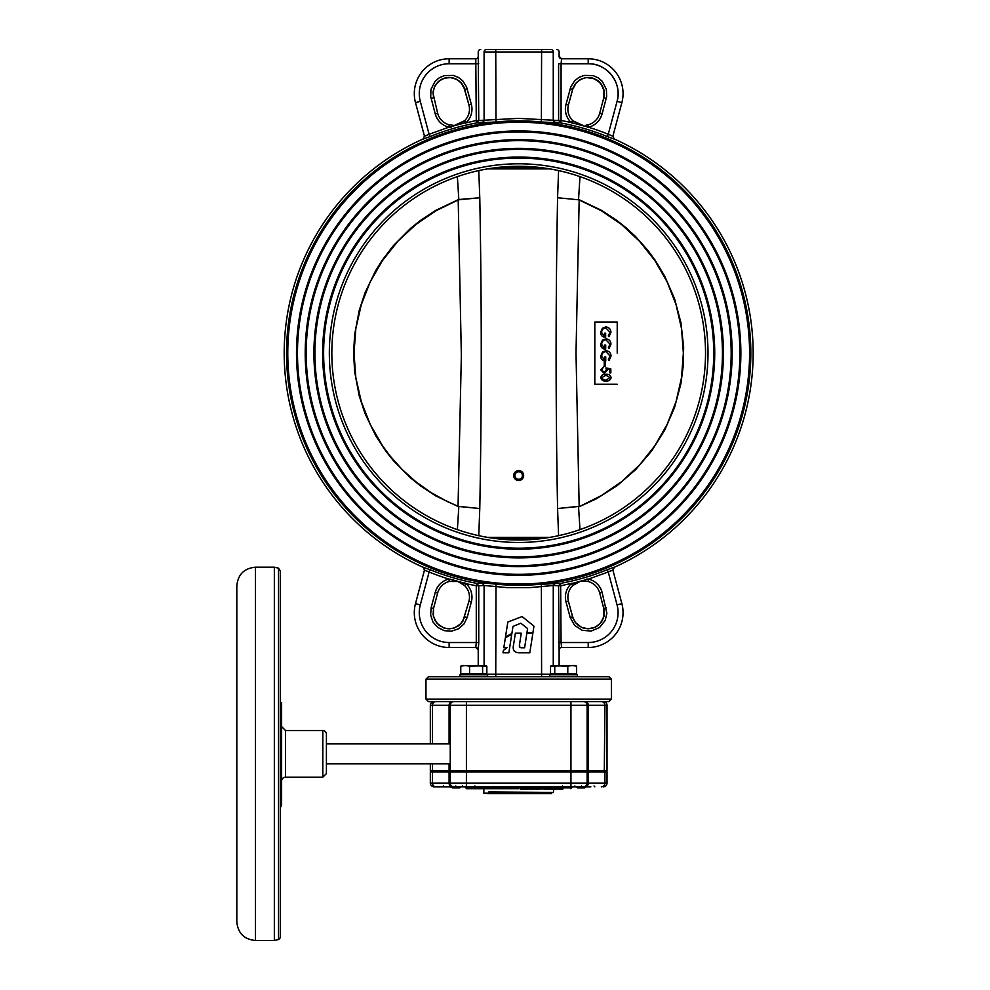 <?xml version="1.0" encoding="UTF-8"?>
<svg xmlns="http://www.w3.org/2000/svg" width="990" height="990" viewBox="0 0 990 990"><rect width="100%" height="100%" fill="white"/><g stroke="black" fill="none" stroke-linecap="round" stroke-linejoin="round"><path stroke-width="1.49" d="M460.771 666.171L461.649 665.75L460.771 666.171L460.771 673.584L469.569 673.584L469.569 666.171L465.164 665.515L460.771 666.171M576.588 666.171L575.71 665.75L576.588 666.171L576.588 673.584L567.79 673.584L567.79 666.171L572.195 665.515L576.588 666.171M577.368 676.69L577.368 674.735L549.735 674.735L549.735 676.69M567.79 673.584L550.527 673.584L550.527 666.171L551.405 665.75L567.79 666.171M550.527 666.171L575.066 665.515M554.759 673.584L554.759 666.171M459.991 676.69L459.991 674.735L487.625 674.735L487.625 676.69M469.569 673.584L486.832 673.584L486.832 666.171L485.954 665.75L469.569 666.171M486.832 666.171L462.293 665.515M482.6 673.584L482.6 666.171M462.454 785.986L461.625 786.815L466.414 786.815L434.053 786.815A3.737 3.737 0 0 1 430.328 783.078L466.414 783.078L466.414 771.334L606.412 771.334L430.947 771.334A0.619 0.619 0 0 0 430.328 771.952L430.328 783.078L430.328 771.952A0.619 0.619 0 0 1 430.947 771.334L466.414 771.334L466.414 705.301L449.089 705.301A3.737 2.896 -90 0 1 451.997 701.576M535.417 788.684L520.802 789.228M527.769 789.228L525.777 789.228M533.09 789.228L530.838 789.228M538.857 789.228L535.664 789.228M549.029 789.228L544.166 789.228M559.746 789.228L557.432 788.981M562.382 788.684L561.738 789.228L562.964 788.931M522.658 787.681L523.364 787.681M509.516 787.929L508.773 787.929M506.806 787.681L503.007 787.681M504.096 787.929L504.851 787.929L504.096 787.681M514.33 787.929L515.58 787.929L514.33 787.929M521.569 788.684L520.765 788.684M557.345 788.684L520.332 789.228M526.791 788.684L525.331 788.981L527.039 789.228M528.029 788.981L527.348 789.228M530.232 788.684L533.424 789.228M533.647 789.228L530.665 788.684M539.538 788.684L544.512 788.684M549.735 788.981L554.932 788.684M547.136 788.684L550.131 788.684M539.847 788.783L541.072 788.684M556.751 789.228L544.562 789.228M549.735 788.931L548.485 788.684M561.751 789.228L559.82 789.228M559.313 788.684L557.741 788.684M555.526 788.684L557.531 788.684M518.933 787.681L517.857 786.815L518.513 787.681M517.114 787.681L513.426 787.681M508.575 787.681L506.88 787.681M510.803 787.211L503.873 787.681M494.963 787.681L500.94 787.681M500.891 787.681L496.733 787.681M497.747 787.681L496.992 787.681M498.205 787.681L499.084 787.681L498.205 787.681M499.232 787.681L500.457 787.681M526.965 787.681L528.635 787.681M539.699 787.681L528.487 787.421M530.17 787.681L531.098 787.681M537.718 787.681L539.402 787.681M539.105 787.681L533.969 787.681M535.021 787.681L533.499 787.681M532.236 787.929L531.395 787.681L532.348 787.681M537.36 787.681L535.602 787.681M454.299 787.929L455.524 787.929M458.976 787.929L458.024 787.929M459.249 787.929L457.863 787.929M456.86 787.929L454.187 787.929M459.051 787.929L457.962 787.929M452.343 787.421L453.049 787.929L452.207 787.421L454.064 786.815L452.071 787.322L452.566 787.929M457.256 787.929L456.192 787.929L457.256 787.929M509.59 787.681L510.617 787.669M525.232 787.681L519.453 787.681M519.948 787.681L524.737 787.681M520.493 787.929L521.557 787.929M583.234 787.929L584.31 787.929M579.039 787.929L577.752 787.929L579.496 787.421M583.419 787.929L578.482 787.929M579.496 787.929L580.598 787.929M580.796 787.929L578.383 787.929M584.459 787.929L583.184 787.421M579.323 787.929L577.529 787.929M581.823 787.929L584.075 787.929M551.752 793.188L488.738 793.658L551.628 793.658L488.738 793.658L488.825 791.938L553.051 792.421L489.233 792.421L488.862 793.188L483.838 793.188L483.838 788.684L518.673 788.684L466.599 788.684L465.795 787.879L503.217 787.879M525.096 787.273L523.896 787.273M522.658 787.273L525.9 787.273M513.352 787.681L511.682 787.223L517.498 787.273M504.182 787.681L510.803 787.273M459.83 787.929L460.833 786.815L459.422 786.815M453.049 787.929L459.62 787.421L453.556 787.322M452.207 787.421L451.7 786.815L459.756 786.815M459.818 787.929L460.833 786.815M577.021 787.421L578.111 787.929M583.061 787.929L581.452 787.322L585.795 786.815M497.327 787.681L494.963 786.84M460.189 787.421L460.696 786.815L454.113 786.815L454.113 787.929M525.9 787.223L522.658 786.815L526.309 786.815M517.003 787.681L513.674 786.815M513.315 786.815L514.478 787.681M501.497 787.223L499.108 786.815M452.875 786.815L451.886 786.815M460.523 786.815L458.605 786.815M456.402 786.815L452.764 786.815L456.402 786.815M456.526 786.815L457.764 786.815M511.187 786.815L509.999 786.815L511.187 786.815M508.848 786.815L509.986 786.815M578.816 786.815L577.603 786.815M577.727 786.815L585.659 786.815M579.967 787.421L581.081 786.815L580.177 786.815M579.496 787.322L580.375 786.815L579.657 786.815M577.343 786.815L579.113 787.421L577.021 787.322M581.031 786.815L579.496 786.815L581.031 786.815M583.927 787.929L584.199 787.322L582.64 786.815M583.716 786.815L582.343 786.815M584.471 786.815L585.474 786.815L584.471 786.815M584.595 786.815L587.788 786.815M449.571 786.815L452.207 787.322M590.857 786.815L466.414 786.815L466.414 783.078L570.945 783.078L570.945 786.815M434.053 786.815L446.502 786.815M603.294 786.815A3.737 3.737 0 0 0 607.031 783.078L607.031 771.952L607.031 783.078L604.902 783.078L604.902 771.952L588.258 771.952L588.258 783.078L604.902 783.078A3.737 3.589 -90 0 1 601.301 786.815M583.395 786.815A3.737 3.737 0 0 0 587.12 783.078A3.737 3.737 0 0 1 583.395 786.815A3.737 3.737 0 0 0 587.12 783.078L587.12 771.952L570.945 771.952L570.945 783.078L587.12 783.078A3.737 3.737 0 0 1 583.395 786.815L581.897 786.815M450.24 783.078A3.737 3.737 0 0 0 453.964 786.815A3.737 3.737 0 0 1 450.24 783.078L450.24 771.952A0.619 0.619 0 0 1 450.858 771.334A0.619 0.619 0 0 1 450.24 770.715L450.24 705.301A3.737 3.737 0 0 1 453.964 701.576L583.395 701.576A3.737 3.737 0 0 1 587.12 705.301L466.414 705.301L466.414 701.576L428.46 701.576L425.972 699.088L611.387 699.088L608.9 701.576L570.945 701.576L570.945 770.715L587.12 770.715L587.12 705.301A3.737 3.737 0 0 0 583.395 701.576A3.737 3.737 0 0 1 587.12 705.301A3.737 3.737 0 0 0 583.395 701.576M585.362 701.576A3.737 2.896 90 0 1 588.258 705.301L588.258 770.715L607.031 770.715L607.031 705.301L607.031 770.715A0.619 0.619 0 0 1 606.412 771.334A0.619 0.619 0 0 1 607.031 771.952L570.945 771.334L606.412 771.334A0.619 0.619 0 0 1 607.031 771.952A0.619 0.619 0 0 0 606.412 771.334L604.296 771.334L604.902 705.301L587.12 705.301M587.12 771.952A0.619 0.619 0 0 0 586.501 771.334A0.619 0.619 0 0 0 587.12 770.715L588.258 770.715L588.258 771.952L587.12 771.952A0.619 0.619 0 0 0 586.501 771.334A0.619 0.619 0 0 0 587.12 770.715A0.619 0.619 0 0 1 586.501 771.334M601.301 701.576A3.737 3.589 90 0 1 604.902 705.301L607.031 705.301A3.737 3.737 0 0 0 603.294 701.576M430.328 705.301A3.737 3.737 0 0 1 434.053 701.576A3.737 3.737 0 0 0 430.328 705.301L430.328 743.886L430.328 705.301L432.457 705.301A3.737 3.589 -90 0 1 436.046 701.576M432.457 763.797L432.457 770.715L430.328 770.715L430.328 763.797L430.328 770.715A0.619 0.619 0 0 0 430.947 771.334A0.619 0.619 0 0 0 430.328 771.952L432.457 771.952L432.457 783.078A3.737 3.589 90 0 0 436.046 786.815M453.964 701.576A3.737 3.737 0 0 0 450.24 705.301A3.737 3.737 0 0 1 453.964 701.576A3.737 3.737 0 0 0 450.24 705.301M450.858 771.334A0.619 0.619 0 0 1 450.24 770.715L570.945 770.715L570.945 771.952L432.457 771.952L432.457 770.715L450.24 770.715A0.619 0.619 0 0 0 450.858 771.334M552.593 792.421L518.673 792.421M488.738 793.658L483.838 793.188M551.752 792.891L488.862 792.891L488.825 791.938M236.82 921.838L236.82 585.845C237.922 574.509 244.146 568.285 255.482 567.171L255.482 940.5C244.146 939.399 237.922 933.174 236.82 921.838M280.418 807.593L281.618 805.167L281.618 795.279L280.393 799.796M280.418 702.504L281.618 702.504L281.618 706.885L280.393 706.613M280.393 755.11L281.618 759.355L281.618 706.885L280.64 706.885M280.418 759.355L281.618 759.355L281.618 795.279L280.418 795.279M322.814 730.509A3.601 3.601 0 0 1 326.415 734.11L326.415 773.574L322.814 777.175L322.814 730.509L285.541 730.509L285.541 777.175A3.923 3.923 0 0 0 281.618 781.098M278.549 939.498A3.415 3.415 0 0 0 280.418 936.453L280.418 571.23L278.549 568.173L274.341 567.171L274.341 940.5L278.549 939.498L278.549 568.173M518.673 479.284A3.737 3.737 0 0 1 514.949 475.559A3.737 3.737 0 0 1 518.673 471.822A3.737 3.737 0 0 1 522.411 475.559A3.737 3.737 0 0 1 518.673 479.284M518.673 470.572A4.975 4.975 0 0 1 523.661 475.559A4.975 4.975 0 0 1 518.673 480.534A4.975 4.975 0 0 1 513.699 475.559A4.975 4.975 0 0 1 518.673 470.572M516.768 480.15L520.579 480.15M579.979 176.628L578.544 199.423L601.487 210.326L616.931 220.473L626.546 228.17L635.568 236.56L647.868 250.359L655.182 260.283L664.698 276.123L674.537 298.708L680.897 322.505L683.645 346.97L683.298 365.446L680.897 383.774L674.537 407.571L664.698 430.155L651.618 451.019L635.568 469.706L616.931 485.805L596.091 498.948L579.311 506.682L601.289 495.606L621.559 481.734L639.552 464.991L654.848 445.76L667.112 424.475L676.071 401.594L681.528 377.636L683.36 353.133L681.528 328.631L676.071 304.673L667.112 281.803L654.848 260.506L639.552 241.288L621.559 224.544L601.289 210.672L579.162 199.968L576.007 353.133L579.162 506.311L557.58 508.538C555.613 404.898 555.613 301.306 557.58 197.74L558.583 170.602M495.94 167.681L541.419 167.681M579.311 506.682L578.544 506.855L579.979 529.638M541.419 538.597L495.94 538.597M617.216 353.133L617.216 322.022L617.216 353.133M558.583 535.677L557.58 508.538L578.519 506.472M617.216 322.022L594.817 322.022L594.817 384.244L617.216 384.244M457.38 529.638L458.815 506.855L435.872 495.953L420.428 485.805L410.813 478.108L393.414 460.659L385.741 451.019L375.631 435.55L364.964 413.35L359.197 395.79L354.63 371.584L353.591 353.133L354.63 334.682L359.197 310.489L364.964 292.929L375.631 270.728L382.177 260.283L393.414 245.607L410.813 228.17L420.428 220.473L435.872 210.326L458.815 199.423L457.38 176.628M458.048 506.682L461.352 355.472L458.197 199.968L436.07 210.672L415.8 224.544L397.807 241.288L382.511 260.506L370.248 281.803L361.288 304.673L355.831 328.631L353.999 353.133L355.831 377.636L361.288 401.594L370.248 424.475L382.511 445.76L389.8 455.66L402.064 469.421L415.8 481.734L430.811 492.426L446.936 501.373L458.197 506.311L479.779 508.538L458.828 506.472M557.58 197.74L578.519 199.794L557.58 197.74M579.311 199.596L578.519 199.794M478.776 170.602L479.779 197.74L458.048 199.596M458.828 199.794L479.779 197.74C481.746 301.368 481.746 404.972 479.779 508.538L478.776 535.677M610.954 332.244L609.036 336.687L608.318 335.919L609.939 332.219L605.806 327.851C603.133 328.235 601.734 329.794 601.611 332.529L604.655 336.439L604.643 333.16L605.645 333.16L605.67 337.33C602.514 337.194 600.819 335.573 600.596 332.454L602.44 328.185L605.756 326.96C608.974 327.257 610.706 329.026 610.954 332.244M610.991 344.124L609.073 348.554L608.355 347.799L609.989 344.099L605.843 339.719C603.182 340.102 601.784 341.674 601.648 344.409L604.692 348.319L604.68 345.027L605.694 345.027L605.707 349.198C602.551 349.074 600.868 347.453 600.633 344.334L602.489 340.065L605.806 338.84C609.011 339.137 610.743 340.894 610.991 344.124M611.04 355.992L609.122 360.434L608.392 359.679L610.026 355.967L605.88 351.599C603.219 351.982 601.821 353.541 601.685 356.289L604.729 360.187L604.717 356.907L605.732 356.907L605.744 361.078C602.601 360.954 600.905 359.333 600.683 356.214L602.526 351.933L605.843 350.72C609.06 351.005 610.793 352.774 611.04 355.992M604.234 362.216L605.249 362.216L605.261 366.003L604.246 366.003L604.234 362.216M610.83 368.886L610.842 372.933L609.828 372.933L609.815 369.579L607.229 369.06L607.427 370.223L604.209 373.329L600.72 369.914L603.492 366.894L601.734 369.951L604.246 372.45L606.412 370.062L605.892 367.896L610.83 368.886M600.757 377.648C601.4 375.161 603.12 374.059 605.917 374.331C608.714 374.034 610.446 375.123 611.115 377.611C610.471 380.123 608.751 381.261 605.942 381.026C603.133 381.286 601.4 380.16 600.757 377.648M605.917 375.222L601.759 377.673L603.467 379.789L605.942 380.148L610.1 377.648L605.917 375.222M519.416 652.818C514.268 652.682 512.325 650.022 513.562 644.861L515.357 633.216L521.26 633.216L519.54 644.379C518.958 646.668 519.775 647.807 522.002 647.782L524.613 647.782L526.853 633.216L532.855 633.216L529.798 652.831L519.416 652.818M513.909 650.814L513.575 650.121M519.54 644.379L519.8 647.274M520.356 647.609L522.002 647.782M511.743 634.343L505.37 637.758L503.811 647.695L506.991 647.695L503.378 650.442L503.007 652.806L508.86 652.806L511.743 634.343L505.37 637.758M512.993 626.385L520.839 623.242L527.583 628.526L526.94 632.697L532.929 632.697L533.957 626.15L522.101 616.535L507.833 622.054L505.494 636.916L511.88 633.501L512.993 626.385M518.673 166.283A186.85 186.85 0 0 0 331.836 353.133A186.85 186.85 0 0 0 518.673 539.983A186.85 186.85 0 0 0 705.524 353.133A186.85 186.85 0 0 0 518.673 166.283M518.673 542.471A189.338 189.338 0 0 1 329.336 353.133A189.338 189.338 0 0 1 518.673 163.796A189.338 189.338 0 0 1 708.011 353.133A189.338 189.338 0 0 1 518.673 542.471M556.628 49.5A2.487 2.487 0 0 1 559.127 51.987L559.09 56.294A2.487 2.487 0 0 0 561.615 58.781M478.269 649.985L478.752 642.522L478.269 649.985L475.782 647.497L476.277 642.522L475.782 647.497L449.138 647.497L475.782 647.497A2.487 2.487 0 0 1 478.232 649.985L478.232 665.515M559.127 665.515L559.127 649.985A2.487 2.487 90 0 1 561.577 647.497L588.221 647.497L561.577 647.497L561.082 642.522L588.221 642.522A29.861 29.861 0 0 0 617.067 604.927L608.244 571.997L609.122 571.564M572.072 583.184L561.082 585.783L553.261 585.486L558.607 585.783L559.09 649.985A2.487 2.487 0 0 1 561.615 647.497M480.719 49.5A2.487 2.487 0 0 0 478.232 51.987L478.232 56.294A2.487 2.487 0 0 1 475.745 58.781L449.138 58.781L475.782 58.781A2.487 2.487 90 0 0 478.269 56.294L478.752 120.495L518.673 118.379L558.607 120.495L553.261 120.792L553.261 51.987L495.755 51.987L495.99 121.98L476.722 122.946A233.987 233.987 0 0 0 430.056 136.583L423.089 139.132L424.487 136.224L415.491 102.638A34.848 34.848 0 0 1 449.138 58.781L449.138 63.756A29.861 29.861 0 0 0 420.292 101.351L429.115 134.281L425.898 135.779M561.577 58.781L588.221 58.781L561.577 58.781L561.082 63.756L561.577 58.781L559.09 56.294M611.387 679.177L425.972 679.177L428.46 676.69L608.9 676.69L611.387 679.177L611.387 699.088M579.447 124.629L572.814 120.755L582.528 125.235M582.491 125.235L580.982 125.012M431.108 98.456L433.521 97.812L433.1 91.513L435.13 85.536L438.087 81.811L443.446 78.482L449.67 77.455L455.821 78.891L459.805 81.465L463.654 86.464L468.926 104.94L464.285 87.924L461.971 83.779L458.568 80.475L452.814 77.864L448.086 77.48L441.986 79.113L438.087 81.811L434.412 86.947L432.976 93.097L437.667 113.318A16.174 16.174 0 0 0 449.361 124.827L453.296 125.309L449.361 124.827L448.755 127.24C441.862 125.247 437.357 120.83 435.266 113.961L430.724 96.661L430.959 89.385L435.105 81.316L439.288 77.777L444.312 75.587L453.383 75.438L458.481 77.455L462.763 80.858L466.612 87.046L471.327 104.297C472.948 111.288 471.265 117.377 466.278 122.537L448.755 127.24L429.115 134.281L430.056 136.583M572.591 616.844L575.376 622.5L578.791 625.804L583.011 627.969L588.221 628.823L581.538 627.388L575.376 622.5L573.074 618.354L568.433 601.326L572.591 616.844L570.191 617.488L566.033 601.982C564.411 594.978 566.094 588.902 571.082 583.729L588.592 579.039L587.998 581.452L580.833 581.291M449.893 579.063L466.278 583.729C471.265 588.902 472.948 594.978 471.327 601.982L467.169 617.488L464.768 616.844L460.944 623.712L454.348 627.969L449.67 628.823L444.956 628.279L439.3 625.482L435.13 620.742L433.1 614.765L433.521 608.466L433.385 616.325L436.974 623.316L443.446 627.796L448.086 628.798L452.814 628.403L458.568 625.804L462.875 621.188L468.926 601.326A16.174 16.174 0 0 0 464.545 585.523L458.42 581.798M425.972 679.177L425.972 699.088M449.138 642.522L449.138 647.497A34.848 34.848 0 0 1 415.491 603.628L424.487 570.054L429.115 571.997L420.292 604.927A29.861 29.861 0 0 0 449.138 642.522L476.277 642.522L476.277 585.783L484.098 585.486L478.752 585.783L476.722 583.333L482.155 583.023L518.673 585.399L560.637 583.333L561.082 642.522L558.607 642.522M518.673 131.447A221.698 221.698 0 0 0 296.988 353.133A221.698 221.698 0 0 0 518.673 574.831A221.698 221.698 0 0 0 740.371 353.133A221.698 221.698 0 0 0 518.673 131.447M518.673 130.952A222.193 222.193 0 0 0 296.493 353.133A222.193 222.193 0 0 0 518.673 575.326A222.193 222.193 0 0 0 740.866 353.133A222.193 222.193 0 0 0 518.673 130.952M518.673 131.942A221.191 221.191 0 0 0 297.483 353.133A221.191 221.191 0 0 0 518.673 574.336A221.191 221.191 0 0 0 739.876 353.133A221.191 221.191 0 0 0 518.673 131.942M518.673 140.159A212.986 212.986 0 0 0 305.7 353.133A212.986 212.986 0 0 0 518.673 566.119A212.986 212.986 0 0 0 731.66 353.133A212.986 212.986 0 0 0 518.673 140.159M518.673 139.652A213.481 213.481 0 0 0 305.205 353.133A213.481 213.481 0 0 0 518.673 566.614A213.481 213.481 0 0 0 732.154 353.133A213.481 213.481 0 0 0 518.673 139.652M518.673 140.654A212.479 212.479 0 0 0 306.195 353.133A212.479 212.479 0 0 0 518.673 565.624A212.479 212.479 0 0 0 731.165 353.133A212.479 212.479 0 0 0 518.673 140.654M518.673 148.871A204.274 204.274 0 0 0 314.412 353.133A204.274 204.274 0 0 0 518.673 557.407A204.274 204.274 0 0 0 722.948 353.133A204.274 204.274 0 0 0 518.673 148.871M518.673 148.364A204.769 204.769 0 0 0 313.917 353.133A204.769 204.769 0 0 0 518.673 557.902A204.769 204.769 0 0 0 723.443 353.133A204.769 204.769 0 0 0 518.673 148.364M518.673 149.366A203.767 203.767 0 0 0 314.907 353.133A203.767 203.767 0 0 0 518.673 556.912A203.767 203.767 0 0 0 722.452 353.133A203.767 203.767 0 0 0 518.673 149.366M518.673 157.583A195.562 195.562 0 0 0 323.124 353.133A195.562 195.562 0 0 0 518.673 548.695A195.562 195.562 0 0 0 714.236 353.133A195.562 195.562 0 0 0 518.673 157.583M518.673 157.076A196.057 196.057 0 0 0 322.616 353.133A196.057 196.057 0 0 0 518.673 549.19A196.057 196.057 0 0 0 714.731 353.133A196.057 196.057 0 0 0 518.673 157.076M518.673 158.078A195.067 195.067 0 0 0 323.619 353.133A195.067 195.067 0 0 0 518.673 548.2A195.067 195.067 0 0 0 713.74 353.133A195.067 195.067 0 0 0 518.673 158.078M424.45 136.1L423.064 139.021A234.506 234.506 0 0 0 423.064 567.258L430.056 569.696A233.987 233.987 0 0 0 476.722 583.333L476.277 585.783L466.278 583.729L464.545 585.523L458.531 581.835M449.893 127.203L451.242 127.116M465.288 123.082L476.277 120.495L475.782 58.781M558.607 585.783L560.637 583.333A233.987 233.987 0 0 0 607.303 569.696L608.244 571.997L588.592 579.039C595.497 581.019 599.99 585.449 602.093 592.317L606.87 613.268L605.224 620.359L599.581 627.462L591.253 631.063L582.219 630.321L574.596 625.408L570.191 617.488M587.466 579.063L586.117 579.162M454.497 581.006L457.479 581.514L449.361 581.452L448.755 579.039A236.474 236.474 0 0 1 429.115 571.997L424.487 570.054L423.089 567.134L424.487 570.054M429.115 571.997L430.056 569.696M465.275 583.184L464.075 582.59M454.385 581.006L449.361 581.452A16.174 16.174 0 0 0 437.667 592.961L433.521 608.466L431.108 607.823L435.266 592.317C437.357 585.449 441.862 581.019 448.755 579.039A18.662 18.662 0 0 0 446.416 579.793M607.303 569.696L614.27 567.134L612.872 570.054L621.869 603.628A34.848 34.848 0 0 1 588.221 647.497L588.221 642.522M612.872 570.054L608.244 571.997M609.135 571.564L611.461 570.5M587.466 127.203L588.592 127.24A236.474 236.474 0 0 1 608.244 134.281L612.872 136.224L608.244 134.281L617.067 101.351C622.623 83.259 607.13 63.075 588.221 63.756L588.221 58.781A34.848 34.848 0 0 1 621.869 102.638L612.872 136.224L614.295 139.021A234.506 234.506 0 0 1 614.295 567.258L612.909 570.178M606.251 607.823L603.838 608.466L603.974 616.325L600.373 623.316L595.374 627.165L588.221 628.823L593.913 627.796L598.059 625.482L601.363 622.079L603.529 617.847L604.172 610.013L599.692 592.961A16.174 16.174 0 0 0 587.998 581.452L580.932 581.279M577.034 582.578L579.855 581.526L572.814 585.523L576.935 582.627M566.033 601.982L568.433 601.326A16.174 16.174 0 0 1 572.814 585.523L571.082 583.729M424.487 136.224L429.115 134.281M454.843 125.235L464.545 120.755A16.174 16.174 0 0 0 468.926 104.94A16.174 16.174 0 0 1 464.545 120.755L460.771 123.478L456.378 125.012M464.545 120.755L466.278 122.537M586.031 125.186L587.998 124.827L588.592 127.24L571.082 122.537L572.814 120.755A16.174 16.174 0 0 1 568.433 104.94A16.174 16.174 0 0 0 572.814 120.755M608.244 134.281L607.303 136.583A233.987 233.987 0 0 0 560.637 122.946L541.369 121.98L541.604 49.5L550.935 49.5C558.521 49.5 558.521 49.5 550.935 49.5A2.487 2.326 90 0 1 553.261 51.987C561.058 51.987 561.058 51.987 553.261 51.987M612.872 136.224L614.27 139.132L607.303 136.583M572.072 123.082L573.284 123.676M587.998 124.827A16.174 16.174 0 0 0 599.692 113.318L604.172 96.253L603.974 89.954L602.229 85.536L599.272 81.811L592.404 78L598.059 80.784L602.229 85.536L604.259 91.513L603.838 97.812L603.974 89.954L600.373 82.962L593.913 78.482L586.105 77.579L580.128 79.608L575.376 83.779L573.074 87.924L568.433 104.94L566.033 104.297L570.747 87.046L574.596 80.858L578.878 77.455L583.976 75.438L593.047 75.587L598.071 77.777L602.254 81.316L606.4 89.385L606.635 96.661L602.093 113.961C599.99 120.83 595.497 125.247 588.592 127.24A18.662 18.662 0 0 0 590.943 126.473M482.155 123.243L484.098 120.792L484.098 51.987L495.755 51.987L495.755 49.5L486.424 49.5C478.838 49.5 478.838 49.5 486.424 49.5L541.604 49.5M553.261 665.515L553.261 585.486L530.157 587.615L507.202 587.615L484.098 585.486L482.155 583.023M484.098 120.792L478.752 120.495L476.722 122.946L476.277 120.495L478.752 120.495M495.99 584.298L495.755 674.19L541.604 674.19L541.369 584.298M570.191 88.791L572.591 89.434L576.403 82.566L581.538 78.891L586.105 77.579L592.404 78L596.76 79.881L601.363 84.2L604.259 91.513L603.838 97.812L606.251 98.456M557.246 789.228L560.402 788.684M560.278 788.684L559.486 789.228M539.439 788.684L538.424 788.684M522.658 787.223L519.23 787.681M507.66 786.815L507.66 787.681M500.594 787.681L500.594 786.815M499.381 787.681L498.292 786.815M495.953 787.681L495.953 786.815M495.866 787.681L495.074 786.815M527.658 787.273L527.014 786.815M452.987 787.929L452.987 786.815M517.201 787.929L518.055 787.421M516.446 787.421L517.597 787.421L516.446 787.322M578.21 787.421L577.318 787.421M584.546 787.929L585.288 787.322M516.372 787.879L519.948 787.879M525.17 787.879L527.125 787.879M532.892 787.879L571.564 787.879L570.76 788.684M510.407 787.879L512.226 787.879M519.23 786.815L518.327 786.815M511.682 786.815L511.063 786.939M504.182 786.815L503.081 786.815M535.59 786.815L534.278 786.815M528.895 786.815L528.115 786.815M581.081 786.815L580.276 786.827M571.564 787.879L539.909 787.619M526.717 787.619L525.888 787.619M525.678 787.681L526.445 786.815M502.475 787.619L501.311 787.619M494.468 787.619L465.795 787.619L464.991 786.815M585.362 786.815A3.737 2.896 -90 0 0 588.258 783.078L587.12 783.078M449.089 763.797L449.089 783.078A3.737 2.896 90 0 0 451.997 786.815M449.089 743.886L449.089 705.301L432.457 705.301L432.457 743.886M430.328 770.715A0.619 0.619 0 0 0 430.947 771.334M549.747 168.894L487.612 168.894M487.612 537.384L549.747 537.384M518.673 122.24A230.905 230.905 0 0 0 287.781 353.133A230.905 230.905 0 0 0 518.673 584.038A230.905 230.905 0 0 0 749.579 353.133A230.905 230.905 0 0 0 518.673 122.24M518.673 585.276A232.143 232.143 0 0 1 286.531 353.133A232.143 232.143 0 0 1 518.673 120.99A232.143 232.143 0 0 1 750.828 353.133A232.143 232.143 0 0 1 518.673 585.276M441.119 123.267A18.662 18.662 0 0 1 435.266 113.961L437.667 113.318A16.174 16.174 0 0 0 449.361 124.827M467.169 617.488L463.951 624.009L458.481 628.811L451.576 631.162L444.312 630.679L437.778 627.462L432.976 621.98L430.638 615.087L431.108 607.823M541.369 121.98A232.266 232.266 0 0 0 495.99 121.98M484.098 51.987C476.289 51.987 476.289 51.987 484.098 51.987A2.487 2.326 -90 0 1 486.424 49.5M478.752 63.756L449.138 63.756M470.473 116.436A18.662 18.662 0 0 0 471.289 114.11M471.921 110.447A18.662 18.662 0 0 0 471.611 105.509M446.416 126.473A18.662 18.662 0 0 0 448.755 127.24M566.886 589.83A18.662 18.662 0 0 0 566.07 592.168M565.439 595.832A18.662 18.662 0 0 0 565.748 600.769M587.998 581.452A16.174 16.174 0 0 1 599.692 592.961L602.093 592.317A18.662 18.662 0 0 0 596.24 582.999M590.943 579.793A18.662 18.662 0 0 0 588.605 579.039M449.138 647.497A34.848 34.848 0 0 1 415.491 603.628L420.292 604.927M441.119 582.999A18.662 18.662 0 0 0 436.07 589.966M471.611 600.769A18.662 18.662 0 0 0 471.921 595.832M471.289 592.168A18.662 18.662 0 0 0 470.473 589.83M471.327 601.982L468.926 601.326A16.174 16.174 0 0 0 464.545 585.523M437.667 592.961L435.266 592.317M617.067 604.927L621.869 603.628A34.848 34.848 0 0 1 588.221 647.497M420.292 101.351L415.491 102.638A34.848 34.848 0 0 1 449.138 58.781M464.768 89.434L461.971 83.779L457.232 79.608L451.254 77.579L444.956 78L451.254 77.579L455.821 78.891L460.944 82.566L464.768 89.434L467.169 88.791M468.926 104.94L471.327 104.297M588.221 58.781A34.848 34.848 0 0 1 621.869 102.638L617.067 101.351A29.861 29.861 0 0 0 588.221 63.756L561.082 63.756L561.082 120.495A236.474 236.474 0 0 1 571.082 122.537C566.094 117.377 564.411 111.288 566.033 104.297M596.24 123.267A18.662 18.662 0 0 0 601.289 116.313M565.748 105.509A18.662 18.662 0 0 0 565.439 110.447M566.07 114.11A18.662 18.662 0 0 0 566.886 116.436M558.607 120.495L561.082 120.495L560.637 122.946L558.607 120.495L558.607 63.756L561.082 63.756M599.692 113.318L602.093 113.961M484.098 665.515L484.098 585.486M484.407 674.19L495.755 674.19L495.755 676.69M541.604 676.69L541.604 674.19L552.952 674.19M555.204 123.243L553.261 120.792M553.261 585.486L555.204 583.023M478.752 585.783L478.752 642.522L476.277 642.522M433.521 97.812L433.1 91.513L435.13 85.536L439.3 80.784L444.956 78L439.3 80.784L435.13 85.536L433.1 91.513L433.521 97.812M572.591 89.434L575.376 83.779L580.128 79.608L586.105 77.579L592.404 78L586.105 77.579L580.128 79.608L575.376 83.779L572.591 89.434M463.741 674.735L462.59 673.584L463.741 674.735M573.618 674.735L574.769 673.584L573.618 674.735M553.497 674.735L552.346 673.584M483.863 674.735L485.013 673.584M582.739 786.815L580.189 786.852L579.373 787.929M474.891 785.986L475.732 786.815M574.905 785.986L575.735 786.815M562.456 785.986L561.627 786.815M571.564 787.619L572.369 786.815M581.563 785.986L580.734 786.815M594.012 785.986L594.841 786.815M455.796 785.986L456.625 786.815M443.347 785.986L442.518 786.815M326.415 743.886L450.24 743.886M326.415 763.797L450.24 763.797M553.521 791.938L553.521 789.228M322.814 777.175L285.541 777.175M255.482 940.5L274.341 940.5M285.541 730.509L281.618 726.586M255.482 567.171L274.341 567.171"/></g></svg>
